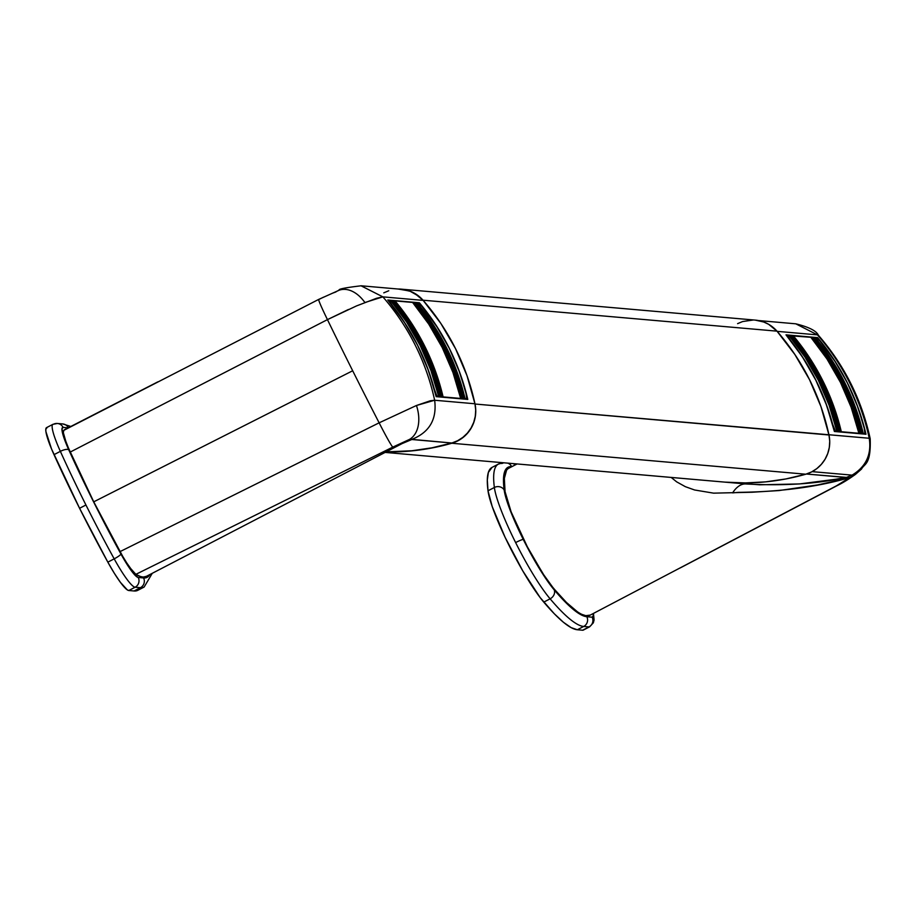 <?xml version="1.0" encoding="UTF-8"?>
<svg xmlns="http://www.w3.org/2000/svg" width="916" height="916" viewBox="0 0 916 916"><rect width="100%" height="100%" fill="white"/><g stroke="black" fill="none" stroke-linecap="round" stroke-linejoin="round"><path stroke-width="1.37" d="M744.914 483.877L725.243 482.16L759.742 484.793L799.405 483.946L835.655 479.274L845.869 477.476L806.423 474.019L846.498 477.396L852.063 475.129L812.137 471.637L852.063 475.129C865.998 466.759 871.711 454.473 869.238 438.26L475.003 404.025A33.285 32.77 95 0 1 451.806 443.252A231.565 227.97 95 0 1 385.945 451.931L411.731 450.89L431.94 447.981L451.806 443.252L805.782 474.213L451.806 443.252L457.588 440.974L462.843 437.642L467.4 433.371L471.076 428.299L473.755 422.62L475.324 416.54L475.759 410.265L475.003 404.025L828.98 434.986A231.565 227.97 -85 0 0 776.986 331.157L794.848 354.469L809.526 379.671L820.942 406.578L828.923 434.734A33.285 32.77 95 0 1 828.969 434.986L820.988 406.693L809.526 379.671L794.779 354.355L776.986 331.157A33.285 32.77 95 0 1 777.146 331.352A231.565 227.97 95 0 1 828.923 434.734L869.238 438.26A231.565 227.97 -85 0 0 817.461 334.878L777.146 331.352L817.461 334.878L795.798 323.817L758.437 320.543M590.259 615.094L585.759 615.667L581.9 614.384M577.378 611.751L566.512 602.522L553.447 588.244L543.062 573.874L527.353 546.806L511.391 512.445M510.979 511.38L505.048 491.606L504.35 478.392L506.548 470.32M508.964 468.145A246.038 36.594 62.6 0 0 505.048 491.606A61.509 9.149 62.6 0 0 523.563 539.421A61.509 9.149 62.6 0 0 553.447 588.244A246.038 36.594 62.6 0 0 590.167 615.14M590.144 615.151L836.319 485.892L849.35 477.854L817.519 484.953L779.024 490.564L752.128 492.236L713.598 493.151L694.58 489.98L685.363 486.682L676.661 481.85L671.165 477.431M785.997 334.844L817.599 337.615A231.565 227.97 95 0 1 865.986 434.241L834.384 431.482A231.565 227.97 -85 0 0 785.997 334.844L817.599 337.615L833.846 359.404L847.449 382.991L858.212 408.055L865.986 434.241L834.384 431.482L826.61 405.296L815.847 380.232L802.244 356.633L785.997 334.844M725.174 482.148A61.509 60.559 95 0 1 724.762 482.114A61.509 60.559 -85 0 0 724.945 482.137L385.041 452.401L724.945 482.137A231.565 227.97 -85 0 0 805.782 474.213A33.285 32.77 -85 0 0 828.98 434.986L829.724 441.226L829.301 447.5L827.721 453.58L825.041 459.26L821.366 464.332L816.82 468.603L811.553 471.946L805.782 474.213L785.905 478.942L765.707 481.862L745.326 482.927L724.945 482.137M795.809 323.817L817.461 334.878A231.565 227.97 95 0 1 869.238 438.26L870.097 439.245M745.933 483.969A36.182 18.263 -85.3 0 0 732.605 492.888A36.182 18.263 94.7 0 1 745.933 483.969C784.119 486.03 817.427 483.866 845.869 477.476A36.182 29.243 -100.6 0 0 840.167 480.213C810.236 487.885 776.321 491.938 738.399 492.35L732.605 492.888M817.461 334.878L818.354 335.222C844.449 365.312 861.738 399.823 870.2 438.741L869.238 438.26C871.711 454.473 865.998 466.759 852.063 475.129L846.498 477.396L849.35 477.854L840.167 480.213A36.182 29.243 79.4 0 1 845.869 477.476L849.35 477.854A33.285 28.144 51.7 0 0 855.727 474.145A33.285 28.144 -128.3 0 1 849.35 477.854L836.319 485.892L680.061 568.012M837.11 485.64A33.285 8.358 -117.8 0 1 836.319 485.892A33.285 8.358 62.2 0 0 837.11 485.64M140.068 576.336L135.854 574.343L132.969 571.721L124.61 559.905L93.879 502.094A231.565 34.442 -117.4 0 1 93.741 501.831A231.565 34.442 62.6 0 0 93.879 502.094L119.87 551.695L379.132 422.826A231.565 10.637 -116.8 0 1 352.683 370.762L93.741 501.831L66.628 444.111L63.353 432.73L63.765 430.371L66.273 428.963M332.027 293.383L335.737 292.009A33.285 21.778 70.3 0 1 339.378 290.143A33.285 21.778 70.3 0 1 364.9 302.532L382.865 296.864L376.556 298.272L356.484 305.933L327.447 319.627A231.565 10.637 63.2 0 0 352.683 370.762A231.565 10.637 -116.8 0 1 327.447 319.627L70.028 452.16L93.741 501.831L352.683 370.762A231.565 10.637 63.2 0 0 379.132 422.826L416.459 405.49L430.314 400.773L434.642 400.246L474.957 403.773L434.642 400.246A231.565 227.97 -85 0 0 382.865 296.864L423.181 300.391L382.865 296.864A231.565 227.97 95 0 1 434.642 400.246C437.069 419.265 429.49 432.318 411.902 439.371L451.863 443.012A231.565 227.97 -85 0 1 386.025 451.886L411.879 450.764L432.043 447.798L451.863 443.012L457.622 440.722L462.866 437.379L467.4 433.096L471.064 428.024L473.721 422.345L475.29 416.265L475.702 410.002L474.957 403.773L466.977 375.606L455.561 348.71L440.882 323.497L423.181 300.391L414.845 293.521L409.956 291.231L401.414 289.319M388.762 290.761L383.77 292.845M146.503 576.301L143.629 577M65.116 429.398A246.038 36.594 62.6 0 0 63.765 430.371L63.353 432.73L64.338 437.436L70.028 452.16L327.447 319.627A33.285 1.489 -117 0 1 318.699 299.406L339.195 290.212C337.912 289.135 345.24 287.67 361.202 285.792L401.517 289.319A33.285 32.77 -85 0 1 423.181 300.391A231.565 227.97 -85 0 1 474.957 403.773A33.285 32.77 -85 0 1 451.863 443.012L411.822 439.508A36.182 34.533 62.9 0 0 405.032 442.085L409.544 439.382L392.815 447.1L135.854 574.343A246.038 36.594 62.6 0 0 146.285 576.404M318.882 299.463L323.462 297.196M467.778 399.41L436.165 396.651A231.565 227.97 -85 0 0 387.777 300.013L419.379 302.772A231.565 227.97 95 0 1 467.778 399.41L436.165 396.651L428.402 370.453L417.639 345.389L404.036 321.802L387.777 300.013L419.379 302.772L435.638 324.562L449.241 348.16L460.004 373.224L467.778 399.41M404.929 442.142L409.544 439.382L411.822 439.508L402.101 443.596M146.423 576.336L405.021 442.085A36.182 34.533 62.9 0 0 405.021 442.085A36.182 34.533 -117.1 0 1 411.822 439.508M119.87 551.695L129.11 566.764L135.854 574.343L392.815 447.1A33.285 1.511 -116.6 0 1 379.132 422.826L119.87 551.695M379.132 422.826A33.285 1.511 63.4 0 0 392.815 447.1L409.544 439.382A33.285 21.961 -114.2 0 0 416.459 405.49L379.132 422.826M434.642 400.246L416.459 405.49A33.285 21.961 65.8 0 1 409.544 439.382L411.902 439.371C429.49 432.318 437.069 419.265 434.642 400.246M348.435 309.482L327.447 319.627A33.285 1.489 63 0 1 318.699 299.406L63.765 430.371M382.865 296.864L360.984 285.781M364.9 302.532A33.285 21.778 -109.7 0 0 339.378 290.143M724.567 482.102A61.509 60.559 -85 0 0 724.762 482.114L745.429 483.923M423.009 300.196A231.565 227.97 95 0 1 475.003 404.025L467.023 375.732L455.561 348.71L440.814 323.394L423.009 300.196L776.986 331.157L423.009 300.196L419.127 296.418L409.796 291.048L398.242 289.032A33.285 32.77 95 0 1 423.009 300.196M755.231 320.108L763.761 322.02L768.65 324.31L776.986 331.157A33.285 32.77 -85 0 0 755.334 320.119L401.368 289.158M753.215 320.005L742.578 321.562L737.598 323.646M790.714 335.519L789.455 335.405A231.565 227.97 95 0 1 837.522 431.402L838.781 431.516A231.565 227.97 -85 0 0 790.714 335.519L789.042 335.622L805.576 357.068L819.076 380.506L829.77 405.399L837.522 431.402L838.781 431.516L838.197 431.814L838.781 431.516L831.041 405.513L820.335 380.621L806.836 357.183L790.714 335.519M792.615 335.691L791.355 335.577A231.565 227.97 95 0 1 839.422 431.562L840.682 431.676A231.565 227.97 -85 0 0 792.615 335.691L790.943 335.783L807.465 357.24L820.965 380.678L831.671 405.57L839.422 431.562L840.682 431.676L840.098 431.974L840.682 431.676L832.93 405.674L822.236 380.781L808.736 357.343L792.615 335.691M810.82 337.283L793.245 335.737A231.565 227.97 95 0 1 841.312 431.734L858.887 433.268A231.565 227.97 -85 0 0 810.82 337.283L792.832 335.954L809.366 357.4L822.866 380.838L833.56 405.731L841.312 431.734L858.303 433.577L858.887 433.268L851.136 407.265L840.441 382.373L826.942 358.935L810.82 337.283M812.71 337.443L811.45 337.328A231.565 227.97 95 0 1 859.517 433.325L860.788 433.44A231.565 227.97 -85 0 0 812.71 337.443L811.038 337.546L827.572 358.992L841.071 382.43L851.765 407.322L859.517 433.325L860.788 433.44L860.193 433.737L860.788 433.44L853.036 407.437L842.331 382.545L828.831 359.106L812.71 337.443M814.61 337.615L813.351 337.5A231.565 227.97 95 0 1 861.418 433.486L862.677 433.6A231.565 227.97 -85 0 0 814.61 337.615L812.939 337.706L829.461 359.164L842.972 382.602L853.666 407.494L861.418 433.486L862.677 433.6L862.093 433.909L862.677 433.6L854.926 407.597L844.231 382.705L830.732 359.267L814.61 337.615M816.511 337.775L815.24 337.66A231.565 227.97 95 0 1 863.307 433.657L864.933 433.245L864.028 426.707A231.565 227.97 -85 0 0 822.408 343.592L817.37 338.256L814.839 337.878L831.362 359.324L844.861 382.762L855.567 407.654L863.307 433.657L864.578 433.772M835.346 431.07L836.892 431.344A231.565 227.97 -85 0 0 788.825 335.359L787.439 335.645L790.932 340.844A231.565 227.97 95 0 1 832.552 423.948L835.346 431.07M787.405 335.325L786.695 335.691L787.405 335.325M835.037 431.539L836.892 431.344L829.14 405.341L818.446 380.449L804.935 357.011L788.825 335.359L787.554 335.245M836.938 431.699L837.522 431.402L836.938 431.699M838.838 431.871L839.422 431.562L838.838 431.871M840.728 432.031L841.312 431.734L840.728 432.031M858.933 433.623L859.517 433.325L858.933 433.623M860.834 433.795L861.418 433.486L860.834 433.795M862.723 433.955L863.307 433.657L862.723 433.955M836.892 431.344L836.308 431.642L836.892 431.344M832.495 423.971L825.327 401.655L815.916 380.232L804.408 359.885L787.771 336.367M864.887 433.417L864.028 426.707L856.803 404.414L847.392 382.991L835.884 362.644L819.202 339.928M834.018 428.528L832.552 423.948M463.198 398.655L464.469 398.769A231.565 227.97 -85 0 0 416.402 302.772L415.131 302.669A231.565 227.97 95 0 1 463.198 398.655L464.469 398.769L463.885 399.067L464.469 398.769L456.718 372.766L446.023 347.874L432.512 324.436L416.402 302.772L415.131 302.669L431.253 324.333L444.752 347.759L455.458 372.652L463.198 398.655L462.614 398.964L463.198 398.655M461.309 398.494L462.569 398.597A231.565 227.97 -85 0 0 414.501 302.612L413.242 302.498A231.565 227.97 95 0 1 461.309 398.494L462.569 398.597L461.985 398.907L462.569 398.597L454.817 372.606L444.123 347.714L430.623 324.275L414.501 302.612L413.242 302.498L429.352 324.161L442.852 347.599L453.557 372.491L461.309 398.494L460.725 398.792L461.309 398.494M443.104 396.903L460.668 398.437A231.565 227.97 -85 0 0 412.601 302.44L395.036 300.906A231.565 227.97 95 0 1 443.104 396.903L460.668 398.437L460.084 398.735L460.668 398.437L452.928 372.434L442.222 347.542L428.722 324.104L412.601 302.44L395.036 300.906L411.147 322.569L424.658 346.008L435.352 370.9L443.104 396.903L442.52 397.2L443.104 396.903M441.203 396.731L442.474 396.846A231.565 227.97 -85 0 0 394.395 300.849L393.136 300.746A231.565 227.97 95 0 1 441.203 396.731L442.474 396.846L441.89 397.143L442.474 396.846L434.722 370.843L424.016 345.95L410.517 322.512L394.395 300.849L392.724 300.952L409.257 322.398L422.757 345.836L433.451 370.728L441.203 396.731L440.619 397.04L441.203 396.731M439.314 396.571L440.573 396.674A231.565 227.97 -85 0 0 392.506 300.688L391.235 300.574A231.565 227.97 95 0 1 439.314 396.571L440.573 396.674L439.989 396.983L440.573 396.674L432.821 370.671L422.127 345.79L408.628 322.352L392.506 300.688L391.235 300.574L407.357 322.237L420.856 345.675L431.562 370.568L439.314 396.571L438.73 396.868L439.314 396.571M436.829 396.708L438.672 396.514A231.565 227.97 -85 0 0 390.605 300.517L389.22 300.803L392.724 306.013A231.565 227.97 95 0 1 434.333 389.117L436.795 395.792L438.672 396.514L438.088 396.811L438.672 396.514L430.932 370.511L420.226 345.618L406.727 322.18L390.605 300.517L389.346 300.414M418.635 303.082L417.032 302.83A231.565 227.97 95 0 1 465.099 398.826L466.713 398.414L465.809 391.865A231.565 227.97 -85 0 0 424.2 308.761L418.635 303.082M466.358 398.929L464.515 399.124L465.099 398.826L457.347 372.823L446.653 347.931L433.154 324.493L416.62 303.047L418.291 302.944M389.197 300.494L388.487 300.86L389.197 300.494M420.982 305.097L437.676 327.814L449.184 348.149L458.595 369.583L465.809 391.865L466.679 398.575M392.678 306.036L406.2 325.054L417.696 345.401L427.108 366.824L434.287 389.14M392.724 306.013L389.563 301.524M435.798 393.685L434.333 389.117M492.041 467.4L498.384 464.103A255.083 37.934 62.6 0 0 494.365 487.484A7.236 6.63 -7.4 0 1 504.166 489.957A247.847 36.858 -117.4 0 1 511.655 466.622A7.236 7.122 -85 0 0 507.842 463.141A7.236 7.122 95 0 1 511.655 466.622L507.246 467.755L504.51 472.084L503.479 479.515L504.888 493.85L512.937 517.082L527.181 547.058L547.31 580.801L564.393 601.148L573.302 609.449L580.824 614.67L586.824 616.72L592.137 617.189A7.236 7.122 95 0 1 589.011 626.922A41.609 6.183 62.6 0 0 589.641 626.807A41.609 6.183 -117.4 0 1 589.011 626.922L582.656 630.219L577.343 629.75L583.698 626.464L589.011 626.922L582.656 630.219L577.343 629.75L571.16 627.643L563.432 622.273L554.26 613.72L540.108 597.53L522.784 570.908L505.117 537.36L492.224 506.582L488.01 490.781A70.555 10.488 62.6 0 0 509.273 545.867A70.555 10.488 62.6 0 0 543.772 602.121L550.115 598.824L543.772 602.121A255.083 37.934 62.6 0 0 577.343 629.75L583.698 626.464A255.083 37.934 -117.4 0 1 550.115 598.824A70.555 10.488 -117.4 0 1 515.628 542.581A70.555 10.488 -117.4 0 1 494.365 487.484L488.01 490.781L487.312 480.03L488.377 472.381L492.075 467.378A255.083 37.934 62.6 0 0 488.01 490.781L494.365 487.484A70.555 10.488 62.6 0 0 515.628 542.581A7.236 0.676 -26.6 0 1 523.242 539.398A63.319 9.412 -117.4 0 1 504.166 489.957A7.236 6.63 172.6 0 0 494.365 487.484A255.083 37.934 -117.4 0 1 498.384 464.103A255.083 37.934 -117.4 0 1 502.071 463.473A7.236 7.122 95 0 1 503.972 462.809M592.137 617.189L593.259 615.712L593.133 613.583A34.373 5.107 -117.4 0 1 592.137 617.189L586.824 616.72A7.236 7.122 95 0 1 583.698 626.464L589.011 626.922A7.236 7.122 -85 0 0 592.137 617.189M583.606 629.819L582.656 630.219A41.609 6.183 62.6 0 0 583.263 630.116L589.618 626.819L593.339 622.811L594.083 619.937L593.465 613.411M513.155 463.611A7.236 7.122 95 0 1 515.284 464.893A7.236 7.122 -85 0 0 513.155 463.611M583.698 626.464A7.236 7.122 -85 0 0 586.824 616.72A247.847 36.858 -117.4 0 1 554.203 589.87A7.236 6 139.7 0 1 550.115 598.824A255.083 37.934 62.6 0 0 583.698 626.464M523.242 539.398A7.236 0.676 153.4 0 0 515.628 542.581A70.555 10.488 62.6 0 0 550.115 598.824A7.236 6 -40.3 0 0 554.203 589.87A63.319 9.412 -117.4 0 1 523.242 539.398M47.151 427.52L45.8 429.306L45.926 431.654L51.525 448.943L79.578 508.288L85.932 504.991A240.61 35.781 -117.4 0 1 60.364 451.359L54.01 454.657L60.364 451.359A41.609 6.183 -117.4 0 1 52.91 424.337L46.556 427.623A41.609 6.183 62.6 0 0 54.01 454.657A240.61 35.781 62.6 0 0 79.578 508.288L107.836 562.149L114.191 558.852A240.61 35.781 -117.4 0 1 85.932 504.991L79.578 508.288A240.61 35.781 62.6 0 0 107.836 562.149A41.609 6.183 62.6 0 0 128.778 590.511L135.121 587.225A41.609 6.183 -117.4 0 1 114.191 558.852L107.836 562.149L114.363 573.324L120.443 582.381L127.335 589.904L128.778 590.511L135.121 587.225L140.446 587.683L134.091 590.98L128.778 590.511L134.091 590.98A255.083 37.934 62.6 0 0 137.778 590.339L144.133 587.042A255.083 37.934 -117.4 0 1 140.446 587.683L134.091 590.98L138.625 589.801M138.247 577.481L143.572 577.95L147.98 576.805L149.846 574.55A247.847 36.858 -117.4 0 1 143.572 577.95L138.247 577.481A34.373 5.107 -117.4 0 1 120.958 554.054L131.377 570.76L135.488 575.672L138.247 577.481A7.236 7.122 95 0 1 135.121 587.225A7.236 7.122 -85 0 0 138.247 577.481M53.506 424.234A41.609 6.183 62.6 0 0 52.876 424.348A41.609 6.183 -117.4 0 1 53.506 424.234A7.236 7.122 95 0 1 63.09 427.383L68.185 427.829L63.09 427.383L61.967 428.848L63.593 436.795L66.696 445.073L93.558 501.808L120.958 554.054A233.374 34.705 -117.4 0 1 68.757 449.79A34.373 5.107 -117.4 0 1 63.09 427.383A7.236 7.122 -85 0 0 57.445 423.467M62.757 423.936A7.236 7.122 95 0 1 68.357 427.738A7.236 7.122 -85 0 0 62.689 423.925L57.364 423.467L52.91 424.337A41.609 6.183 62.6 0 0 60.364 451.359A7.236 2.439 -24.3 0 1 68.757 449.79A7.236 2.439 155.7 0 0 60.364 451.359A240.61 35.781 62.6 0 0 85.932 504.991A240.61 35.781 62.6 0 0 114.191 558.852A7.236 1.134 -28.8 0 0 120.958 554.054A7.236 1.134 151.2 0 1 114.191 558.852A41.609 6.183 62.6 0 0 135.121 587.225L140.446 587.683A7.236 7.122 -85 0 0 143.572 577.95A7.236 7.122 95 0 1 140.446 587.683A255.083 37.934 62.6 0 0 144.144 587.042L152.285 573.279M508.827 468.213L517.093 463.954M818.354 335.222C816.431 330.859 808.92 327.058 795.798 323.817M870.2 438.741C871.082 465.317 864.269 463.485 861.509 469.061L855.51 474.328C848.685 479.263 842.537 483.053 837.064 485.663L681.882 567.061M65.128 429.386L157.884 381.835M385.041 452.401L724.762 482.114M864.051 434.07L864.681 433.749M786.684 335.668L787.451 335.256M388.464 300.826L389.243 300.425M465.832 399.239L466.473 398.918M515.616 464.721L513.384 463.622M503.033 462.717L498.384 464.103M62.689 423.925L70.83 426.478"/></g></svg>
